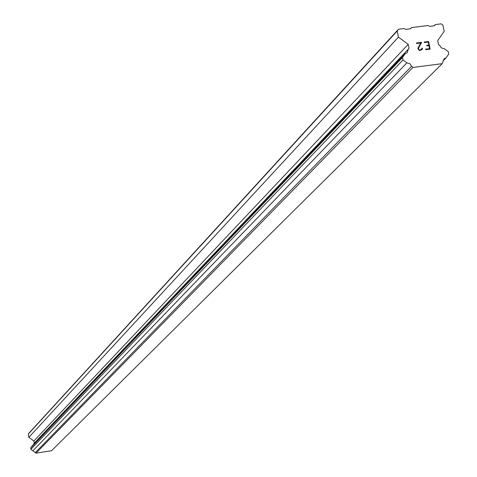 <?xml version="1.0" encoding="UTF-8"?>
<svg xmlns="http://www.w3.org/2000/svg" width="477" height="477" viewBox="0 0 477 477"><rect width="100%" height="100%" fill="white"/><g stroke="black" fill="none" stroke-linecap="round" stroke-linejoin="round"><path stroke-width="0.72" d="M429.527 48.66L428.918 45.601L429.521 48.666L425.633 49.161L429.521 48.666M428.918 45.601L426.796 45.875L426.694 45.363L428.811 45.094L426.688 45.369M428.811 45.094L428.203 42.036L428.811 45.1M428.203 42.036L424.315 42.536L424.214 42.024L428.608 41.463L430.135 49.107L425.74 49.668L425.639 49.161M430.129 49.107L428.602 41.469L424.208 42.03M422.324 48.117L422.407 48.582L422.318 48.123L421.805 48.189L422.324 48.117M422.413 48.576L422.205 49.369L422.407 48.582M421.901 49.787L419.778 50.437L418.967 50.163L417.858 48.38L420.672 43.002L416.528 43.532L416.427 43.019L421.638 42.358L418.383 48.362L418.985 49.668L419.718 49.918L421.692 49.316L421.811 48.183M421.889 48.606L421.09 49.745L419.718 49.924L418.979 49.668L418.383 48.368L421.632 42.358L416.427 43.025M446.156 57.771L444.117 58.76L442.233 63.644L412.927 67.448L411.579 66.291L409.862 63.668L406.881 62.845L402.964 59.971L402.475 57.502L405.086 53.788L407.221 52.72L408.217 49.34L409.045 48.427L408.229 44.313L398.438 37.14L397.222 30.981L398.444 29.246L404.305 28.507L405.528 29.401L410.619 28.757L411.43 27.606L428.197 25.484L429.413 26.378L434.481 25.74L435.292 24.589L441.118 23.85L442.942 25.192L444.176 31.327L437.713 40.551L438.53 44.647L439.669 45.309L441.38 47.921L444.349 48.743L448.249 51.605L448.744 54.068L446.156 57.771L443.032 60.871M405.086 53.788L32.084 446.055L30.653 448.052L30.88 449.346L36.019 453.15L51.522 450.735L442.233 63.644M398.444 29.246L28.924 433.188L28.256 434.118L28.817 437.355L33.867 441.004L34.243 443.169L33.801 444.242M411.43 27.606L410.327 28.793M397.222 30.981L28.256 434.118M398.438 37.14L28.817 437.355M408.229 44.313L33.867 441.004M409.045 48.427L34.243 443.169M408.217 49.34L33.795 443.664M402.475 57.502L30.653 448.052M402.964 59.971L30.88 449.346M406.881 62.845L32.901 450.807M411.579 66.291L35.328 452.56M412.927 67.448L36.019 453.15M435.292 24.589L434.153 25.782"/></g></svg>
